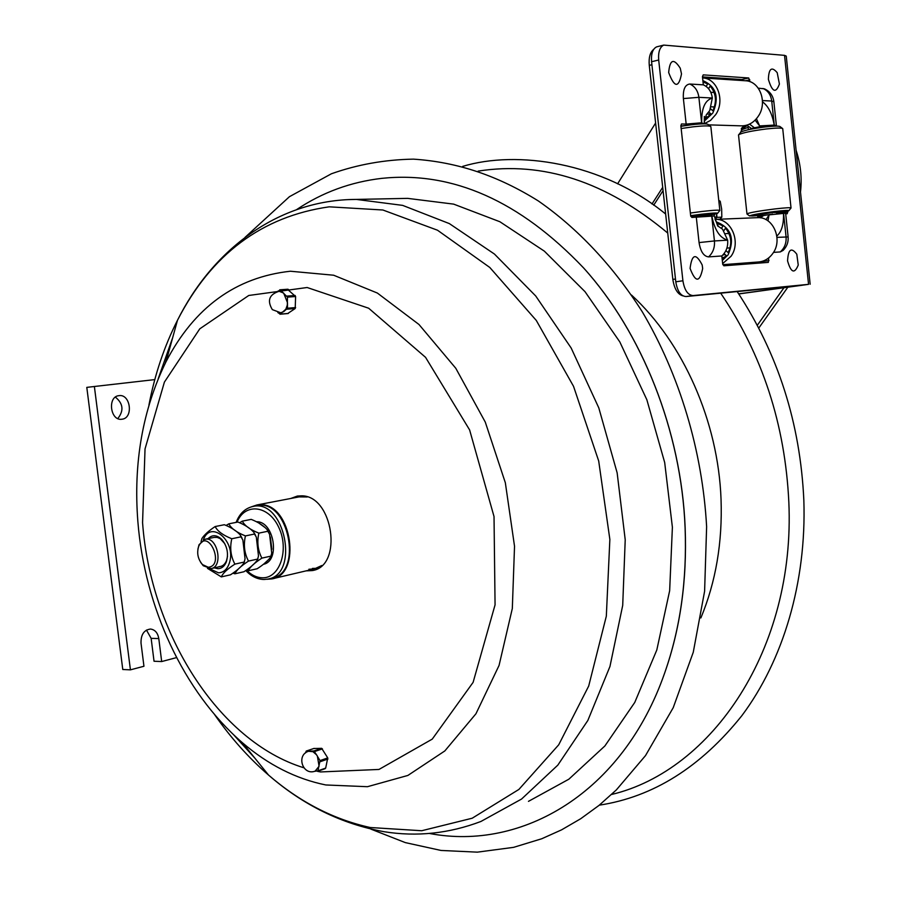 <?xml version="1.0" encoding="UTF-8"?>
<svg xmlns="http://www.w3.org/2000/svg" width="897" height="897" viewBox="0 0 897 897"><rect width="100%" height="100%" fill="white"/><g stroke="black" fill="none" stroke-linecap="round" stroke-linejoin="round"><path stroke-width="1.35" d="M176.53 657.613L161.684 661.549L154.037 661.246L151.145 638.361L146.458 630.064M130.424 669.846L94.376 386.495L86.796 387.381L122.777 669.498L130.424 669.846L143.946 666.258L141.008 643.059C140.863 634.549 144.036 629.885 150.517 629.044C155.013 629.683 157.771 632.856 158.791 638.563L161.684 661.549M117.799 418.551C124.033 410.68 123.225 403.538 115.388 397.124M121.958 419.213L121.813 419.235C110.253 421.142 107.214 396.586 118.909 395.667C130.558 393.592 133.72 418.215 121.958 419.213M94.376 386.495L154.8 379.599M296.705 209.55C322.371 192.373 350.749 181.968 381.853 178.346C452.525 171.035 519.744 200.872 583.521 267.855C642.061 332.596 681.272 431.042 685.095 527.66C687.113 580.056 680.307 628.494 664.677 672.985C622.843 793.139 521.998 851.074 429.641 833.504M800.494 192.059C802.097 177.931 800.64 164.028 796.121 150.337M758.772 328.078L787.723 287.376M783.843 287.903L757.303 325.275M617.585 183.851L655.617 123.012M757.191 262.07L755.868 263.337M759.097 262.462L756.922 263.258M747.1 125.67L742.626 128.484L741.113 131.018M748.143 127.374L742.043 129.605L740.586 132.308M744.207 125.782L741.359 128.45L741.527 130.132M719.91 219.204L721.816 217.164L721.659 209.147L720.213 201.231L718.766 200.39M715.021 219.103L716.983 217.354L721.816 217.164M718.856 201.264L720.213 201.231M716.983 217.354L716.602 213.811M755.644 262.182L755.767 263.348M758.279 88.175L764.446 88.837C769.839 91.326 772.967 95.542 773.842 101.496M717.723 226.078L714.304 215.986L691.867 217.455L690.656 215.639L680.857 125.804L681.496 123.977L686.16 124.089L683.379 98.569C682.886 89.487 685.028 84.632 689.815 84.026L703.326 84.845L702.441 76.66L703.226 74.877L748.703 77.972L750.015 81.739M768.74 257.865L768.325 262.384L723.857 265.792L722.702 264.054L721.827 255.97L708.585 256.89C703.708 256.329 700.535 251.564 699.066 242.582L696.307 217.287M721.827 255.97C726.211 251.922 728.151 246.664 727.669 240.183L722.556 229.206L718.396 226.392L715.077 219.305M773.506 252.393L780.278 251.922L783.159 250.364C786.871 246.597 788.53 242.123 788.127 236.943L776.981 237.357M682.909 280.772L658.69 60.009C658.118 52.015 659.8 47.048 663.746 45.097L784.527 55.356L808.556 284.349L693.056 295.584C687.864 295.147 684.478 290.213 682.909 280.772L675.789 281.793L651.581 61.725C651.009 53.753 652.702 48.797 656.649 46.857L657.467 46.655M680.879 126.051L695.366 124.335M686.16 124.089L701.633 122.777L703.954 123.842M704.235 122.373L706.32 114.749L709.751 110.566L712.33 98.008C711.422 91.539 708.428 87.155 703.326 84.845M742.727 80.573L741.797 79.53L702.474 76.907M748.367 129.717L754.444 127.8L768.292 126.623M755.106 120.153L759.613 125.916L774.268 125.098L776.398 125.726L775.871 126.118M787.757 211.154L787.241 213.744L785.694 213.811M780.995 213.127L787.846 211.995M788.115 236.842L785.626 213.194L769.054 214.888L767.989 220.875M761.968 262.866L762.091 261.352M738.679 293.835L802.411 285.224L685.958 296.548C680.745 296.122 677.347 291.2 675.789 281.793M760.779 216.009L760.992 215.37M738.758 293.958L808.556 284.349M810.159 284.226L786.243 56.096L784.527 55.356M760.387 217.825L763.526 215.56L760.387 217.825M769.054 214.888L766.016 219.675M759.613 125.916L756.44 118.707M754.444 127.8L749.511 124.111L754.444 127.8L764.827 125.692M706.152 116.868L708.013 116.935M703.013 81.919L707.688 83.97L706.152 86.437M708.552 88.713L710.2 86.078C716.098 93.221 716.983 101.451 712.857 110.779L710.615 108.862M714.147 92.481L710.794 92.301M708.776 112.047L710.917 113.863L705.849 118.505M714.416 106.967L711.411 106.833M702.867 80.595C716.243 86.493 719.551 97.325 712.79 113.078L705.378 120.131M702.575 77.927L702.833 77.949C717.387 78.488 725.258 100.688 715.761 114.558L710.536 120.411L704.033 123.842M745.059 80.73L745.721 80.775C760.039 81.302 767.72 102.796 758.313 116.195C753.783 122.754 748.042 125.972 741.09 125.849L708.596 124.862M722.747 255.107L725.023 254.479M723.879 230.664L725.527 228.186C731.425 235.541 732.3 243.692 728.162 252.618L725.897 250.599M728.969 233.467L725.774 233.635M756.889 217.691L757.662 217.657C773.192 216.558 783.103 239.701 772.878 253.358C769.077 258.661 764.21 261.543 758.29 261.991L722.836 264.682M715.156 219.395L715.458 219.384C731.212 218.274 741.382 242.19 731.033 256.284L722.657 263.583M716.849 222.086C731.234 227.961 734.979 238.894 728.084 254.871L722.32 260.489M730.035 247.886L726.895 248.088M724.058 253.616L726.211 255.533L722.175 259.188M717.454 223.454L723.016 225.966L721.491 228.275M724.529 257.349L721.995 257.529M704.784 216.042L715.425 213.935L704.728 215.572M704.694 215.235L690.858 216.469M710.525 126.331L708.092 124.47C706.937 123.573 701.521 123.651 691.879 124.705L680.913 126.309M719.831 210.347L710.85 126.589C709.561 125.58 703.517 125.681 692.697 126.869L681.148 128.529M697.832 214.742L690.768 216.199M690.679 215.751L697.877 215.168M716.288 213.609L716.411 213.531C716.58 212.925 712.151 213.116 703.136 214.091L701.521 214.731L709.336 214.439L716.255 213.284M704.784 216.121L717.454 213.486C718.318 212.667 713.037 212.903 701.6 214.192L690.668 215.672M709.325 214.316L709.224 213.486M719.865 210.582C719.91 209.82 713.922 210.111 701.891 211.479L690.376 213.038M708.361 213.553L708.428 214.215M758.279 213.901L758.346 214.473L772.283 211.838L758.346 214.473M761.945 215.19C753.749 216.065 750.06 216.188 750.89 215.572L761.901 214.775M776.634 213.217L786.557 211.311L776.589 212.802M776.555 212.499L771.342 212.544L761.867 214.473M782.464 128.428L780.098 126.623C779.067 125.86 774.167 125.961 765.388 126.937C752.796 128.563 744.645 130.244 740.922 131.982L740.563 132.442M791.019 207.88L782.722 128.619C781.579 127.766 776.084 127.89 766.251 128.977C752.135 130.794 743.008 132.678 738.859 134.606L738.545 135.256M773.943 212.04L787.745 210.851L773.943 212.04M776.645 213.284L788.766 210.806C789.483 210.1 784.673 210.347 774.346 211.524C759.804 213.385 751.518 214.843 749.488 215.919L761.957 215.258M791.042 208.059C791.053 207.409 785.615 207.712 774.716 208.956C759.277 210.918 750.027 212.544 746.954 213.811L747.055 214.047M742.716 79.586L742.817 80.584M739.666 80.371L742.189 79.71M757.819 217.657L760.477 216.065M653.633 49.413C650.09 52.295 648.632 57.61 649.271 65.369L672.84 279.404C674.297 288.845 677.661 294.339 682.92 295.864M739.655 80.27L702.575 77.826M759.165 263.09L759.041 261.935M759.692 216.255L757.685 216.939M751.372 128.417L746.741 125.176M768.381 79.317C768.785 68.43 771.734 66.221 777.206 72.679L779.415 84.026C775.871 93.703 772.194 92.133 768.381 79.317M668.669 72.522C669.846 59.415 673.714 57.98 680.251 68.217L681.507 73.913C678.693 88.254 674.409 87.783 668.669 72.522M690.085 268.394C691.912 253.997 695.937 252.853 702.172 264.951L702.676 268.517C699.705 282.734 695.511 282.69 690.085 268.394M787.566 260.904C788.216 249.198 791.3 246.978 796.805 254.232L798.24 265.041C794.54 274.157 790.986 272.778 787.566 260.904M528.468 801.357L568.855 779.201L604.881 745.968L634.762 702.429L656.806 649.989L669.655 590.719L672.391 527.234L664.688 462.527L646.849 399.737L619.805 341.903L585.023 291.682L544.367 251.16L499.876 221.738L453.647 204.124L407.675 198.372L400.78 198.506M306.09 570.862L312.257 570.582C343.36 566.31 333.146 495.234 301.426 495.828L297.333 496.063L290.718 498.485M298.084 495.951L293.084 498.026M308.445 570.313L313.86 570.178M172.661 337.687L158.197 378.758M233.725 734.867L254.916 758.212M251.474 506.805L256.979 504.944L260.982 504.719C291.828 504.271 302.031 574.854 271.791 578.924L266.858 579.271M312.414 568.429L316.495 568.339M299.037 496.893L307.279 496.96M321.844 565.502L314.331 568.933L308.893 569.259M305.485 752.975L306.247 751.058L312.941 751.675L316.529 754.792L320.016 760.6L317.953 770.826L314.32 771.375M317.695 771.263L325.678 768.101L327.753 757.909L321.664 748.322L313.838 748.513M313.928 750.957L317.359 756.048L319.074 766.273L315.127 771.14C302.614 775.939 295.864 754.904 308.725 751.215L313.928 750.957L321.664 748.322M277.151 291.592L280.234 290L287.488 297.131L287.309 305.058L285.829 309.241L280.29 314.118L277.857 312.593M287.769 313.479L295.203 308.523L295.606 296.515L287.545 289.35M287.5 308.22L283.676 311.663L280.694 312.761L272.329 309.622C266.925 300.573 269.19 294.463 279.124 291.278L283.643 293.039L287.488 302.681L287.5 308.22L295.618 307.559M200.614 562.296L203.26 565.738L211.008 568.597C223.701 566.893 217.556 536.238 205.121 539.243L199.044 544.692L197.867 549.3M208.25 567.24L202.498 564.605C197.811 559.078 196.566 552.9 198.786 546.071C207.992 527.1 225.36 565.805 208.25 567.24M263.505 564.269C280.436 561.13 274.179 521.437 256.766 521.729M268.708 578.89L271.623 578.206C303.635 573.609 288.554 498.328 257.091 505.673L256.273 505.83M234.891 564.123C227.221 569.113 222.703 573.374 221.335 576.894L230.495 574.809C236.909 570.615 241.394 566.691 243.95 563.024L245.049 558.809L242.874 540.028L240.979 536.832L231.785 538.749C229.699 547.876 230.731 556.342 234.891 564.123L244.062 562.083M201.063 541.53L201.231 540.913M240.979 536.832L240.351 535.105C236.73 530.99 231.392 527.526 224.351 524.723L215.145 526.55C217.523 531.215 223.073 535.285 231.785 538.749M221.335 576.894L207.487 568.373M201.713 539.175L201.937 538.492C204.37 534.758 208.766 530.777 215.145 526.55M214.148 537.393L217.152 537.37L220.18 538.637L224.788 543.672M227.502 556.454L226.481 560.703C224.855 564.516 222.4 566.5 219.103 566.657M214.26 567.868L218.016 568.709C221.705 568.541 224.463 566.31 226.279 562.038C228.802 553.741 227.289 546.195 221.75 539.4C216.794 534.803 212.23 534.545 208.07 538.637M248.491 561.096C240.867 566.063 236.348 570.29 234.924 573.8L243.95 571.748C250.353 567.577 254.849 563.652 257.417 559.997L258.482 555.949L256.329 537.112L254.49 534.04L245.43 535.913C243.379 544.972 244.399 553.371 248.491 561.096L257.529 559.1M254.49 534.04L253.873 532.37C250.241 528.277 244.915 524.823 237.884 522.032L228.802 523.837C231.235 528.456 236.774 532.482 245.43 535.913M226.347 525.306L228.802 523.837M234.924 573.8L233.074 573.261M261.89 558.125C254.311 563.047 249.781 567.263 248.312 570.761L257.204 568.732C263.606 564.572 268.091 560.67 270.681 557.026L271.724 553.124L269.571 534.242L267.788 531.271L258.863 533.132C256.856 542.113 257.865 550.455 261.89 558.125L270.793 556.151M267.788 531.271L267.183 529.667C263.55 525.597 258.224 522.166 251.205 519.374L242.268 521.157C244.735 525.732 250.263 529.723 258.863 533.132M239.835 522.615L242.268 521.157M248.312 570.761L246.484 570.223C251.541 575.212 256.912 577.724 262.642 577.791C279.942 578.229 289.406 549.48 278.788 527.425C268.629 505.045 244.881 502.544 237.021 522.2M158.791 638.563L151.145 638.361M611.597 794.473C712.162 770.613 795.504 648.8 788.833 502.085C785.122 424.472 762.405 354.831 720.695 293.162M667.738 233.063C606.092 181.62 542.898 160.967 478.179 171.103M700.86 617.955C715.828 581.94 722.556 542.382 721.042 499.293C718.217 421.231 683.077 342.564 631.51 295.046M651.984 204.023L662.704 187.338M653.7 205.211L663.062 190.646M744.824 126.578L745.788 125.434M743.041 126.903L742.054 129.246M711.87 214.899L711.601 215.717M714.001 215.751L714.371 214.372M714.55 214.338L714.158 215.785M715.358 218.801L716.748 215.011M756.507 262.126L756.216 262.956M762.461 100.565L771.723 101.036C770.871 94.869 767.944 90.675 762.977 88.467M689.815 84.026C694.94 86.359 697.956 90.788 698.875 97.325L683.379 98.569M727.669 240.183L714.438 240.945C714.931 247.482 712.98 252.797 708.585 256.89M780.278 251.922C784.583 248.043 786.512 243.02 786.064 236.83L783.541 212.981M651.581 61.725L658.69 60.009M741.797 79.53L748.703 77.972M745.586 80.764L749.814 79.822M762.114 261.565L769.032 260.556M685.958 296.548L693.056 295.584M776.836 236.023C781.679 231.729 783.9 224.048 783.485 212.981M776.365 125.479L773.864 101.776L771.723 101.036L774.268 125.098M774.212 125.098C772.25 113.852 768.348 106.093 762.495 101.832M701.633 122.777L698.875 97.325L712.33 98.008M712.341 98.121C704.975 100.105 701.432 108.324 701.689 122.777M699.066 242.582L714.438 240.945L711.702 215.717M711.758 215.717C714.606 230.047 719.91 238.165 727.658 240.071M651.917 64.741L649.271 65.369M675.486 279.023L672.84 279.404M214.506 714.483C230.495 737.525 248.514 757.73 268.573 775.098C303.186 805.158 341.712 824.029 384.151 831.721C416.825 836.957 449.072 833.537 480.915 821.473L521.572 799.048L557.833 765.119L587.849 720.459L609.949 666.505L622.709 605.385L625.22 539.792L617.147 472.865L598.792 407.866L571.154 347.991L535.722 295.988L494.426 254.042L449.352 223.6L402.641 205.379L356.3 199.414L347.632 199.639M167.705 355.661L165.149 363.464M242.381 742.705C268.158 764.805 295.965 778.899 325.802 784.965L367.445 786.703L407.877 775.445L444.822 750.946L475.948 713.765L499.057 665.451L512.322 608.491L514.53 546.262L505.336 482.743L485.288 422.117L455.788 368.275L418.966 324.479L377.368 293.05L333.65 275.222L290.404 271.23C235.765 277.218 194.313 307.368 166.046 361.682C142.668 409.492 133.272 462.807 137.869 521.628C144.664 606.888 183.38 691.755 242.381 742.705L268.573 775.098C299.676 801.952 333.561 819.421 370.226 827.516L421.702 830.734L472.203 818.221L518.892 789.438L558.708 744.813L588.701 686.037L606.327 616.161L609.859 539.433L598.703 461.024L573.542 386.338L536.294 320.442L489.807 267.474L437.501 230.215L382.873 209.999L329.221 206.826C261.902 216.446 211.311 254.266 177.471 320.285C164.274 346.309 154.766 374.587 148.924 405.108M325.252 768.628L317.527 771.353L320.532 771.947L378.983 769.447L432.253 739.117L473.111 682.348L495.066 604.858L494.023 516.549L469.613 429.921L425.548 357.331L368.656 308.22L307.133 287.511L248.772 295.472L199.773 328.829L164.398 382.111L145.034 448.915L142.567 522.615C150.438 632.475 217.814 741.247 303.78 767.754M320.207 761.71L327.932 759.019M327.753 757.909L320.016 760.6M325.678 768.101L317.953 770.826M306.404 751.036L314.152 748.401M314.701 751.507L322.438 748.86M288.397 313.423L280.29 314.118M280.234 290L288.363 289.417M287.488 297.131L295.606 296.515M295.191 295.483L287.062 296.088M287.085 309.196L295.203 308.523M264.234 563.619L268.315 559.818M271.858 549.244L270.356 537.045M264.884 527.436L258.807 523.007M264.335 579.462L267.867 579.081C299.89 574.495 284.775 499.057 253.313 506.39L257.091 505.673M209.472 568.72L218.52 572.824C223.835 572.521 227.524 569.023 229.587 562.352C236.225 541.082 210.526 519.408 203.35 539.826M245.027 237.391L289.451 196.678L331.419 173.771C357.466 164.521 384.813 159.644 413.461 159.139C458.053 162.11 498.328 175.98 538.29 200.928C577.444 228.13 613.01 265.77 642.263 311.775C679.59 374.879 702.452 450.855 706.623 526.718L704.605 591.235L693.258 652.287L673.232 707.666L645.515 755.588L616.362 789.898L599.017 805.394L580.695 818.737L561.556 829.86L541.754 838.751L513.633 847.34L477.339 852.15L440.999 850.446L405.321 842.608L370.876 829.12M583.521 267.855C641.916 332.249 681.384 431.042 685.151 527.84C687.136 580.325 680.307 628.707 664.677 672.985M599.297 805.17C653.207 796.94 700.725 767.103 741.853 715.683C783.182 660.405 806.571 582.355 803.847 500.313C800.292 423.227 778.058 353.642 737.166 291.559M665.641 214.024C602.055 161.931 516.549 149.99 462.65 166.405M742.043 129.605L742.626 128.484M742.694 128.394L744.252 125.715M656.649 46.857L663.746 45.097M760.14 216.121L772.541 214.058M704.324 116.442L704.257 123.237M752.684 128.159L752.751 128.832M761.822 214.058L762.013 215.807M776.51 212.084L776.667 213.542M704.638 214.764L704.807 216.267M702.833 77.949L745.721 80.775M707.06 114.042L710.659 114.177M723.733 254.019L724.462 253.974M715.458 219.384L757.662 217.657M717.69 213.194L719.641 210.728M740.922 131.982L738.859 134.606M780.895 210.896L780.973 211.647M738.511 134.92L746.954 213.811M788.956 210.571L790.862 208.182M749.488 215.919L746.898 213.912M757.673 216.839L757.763 217.657M748.076 126.769L748.367 129.572M407.675 198.372L356.3 199.414C277.711 199.583 212.488 250.151 177.471 320.285L166.046 361.682M313.131 570.38L312.257 570.582M272.643 578.722L318.783 567.891M256.979 504.944L299.867 496.736M313.995 748.423L306.247 751.058M288.072 313.546L279.965 314.23M287.881 289.226L279.741 289.809M214.473 537.325L205.121 539.243M220.651 566.456L211.333 568.519M202.498 564.605L203.26 565.738M198.786 546.071L199.044 544.692M267.867 579.081L264.066 579.484C257.383 579.327 251.317 576.379 245.868 570.638M253.313 506.39C245.341 508.094 239.611 513.42 236.135 522.379M240.867 535.969L242.078 538.234M244.589 560.917L244.163 562.397M201.937 538.492L201.107 541.496M222.434 540.51L221.75 539.4M226.481 560.703L226.279 562.038M254.378 533.199L255.544 535.386M258.033 557.979L257.63 559.392M267.676 530.463L268.808 532.583M271.275 555.086L270.883 556.443"/></g></svg>
